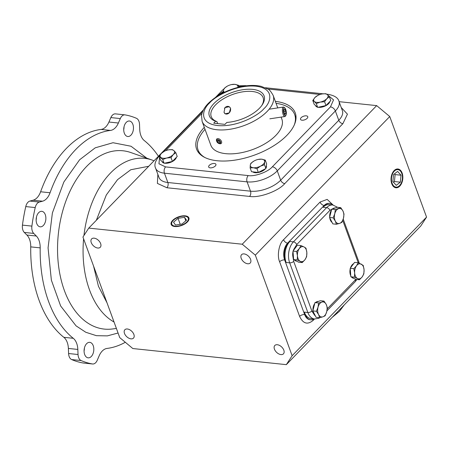<?xml version="1.0" encoding="UTF-8"?>
<svg xmlns="http://www.w3.org/2000/svg" width="449" height="449" viewBox="0 0 449 449"><rect width="100%" height="100%" fill="white"/><g stroke="black" fill="none" stroke-linecap="round" stroke-linejoin="round"><path stroke-width="0.67" d="M118.065 333.018L107.35 335.88L96.406 335.678L85.798 332.271L76.044 325.839L60.643 305.965L51.371 280.17L48.065 247.848L52.393 212.933L63.848 182.025L79.619 159.765L95.239 147.816L113.013 142.726L131.029 146.245L146.789 158.171M130.985 338.849A6.005 3.699 -135.9 0 0 133.493 338.097A6.005 3.699 -135.9 0 0 133.022 332.776A6.005 3.699 -135.9 0 0 127.376 328.994A6.005 3.699 -135.9 0 0 124.867 329.74A6.005 3.699 -135.9 0 0 125.338 335.061A6.005 3.699 -135.9 0 0 130.985 338.849M280.934 354.587A6.005 3.699 -135.9 0 0 283.442 353.84A6.005 3.699 -135.9 0 0 282.971 348.519A6.005 3.699 -135.9 0 0 277.33 344.731A6.005 3.699 -135.9 0 0 274.822 345.477A6.005 3.699 -135.9 0 0 275.293 350.804A6.005 3.699 -135.9 0 0 280.934 354.587M247.696 263.765A6.005 3.699 -135.9 0 0 250.205 263.019A6.005 3.699 -135.9 0 0 249.734 257.692A6.005 3.699 -135.9 0 0 244.093 253.91A6.005 3.699 -135.9 0 0 241.584 254.656A6.005 3.699 -135.9 0 0 242.056 259.982A6.005 3.699 -135.9 0 0 247.696 263.765M97.747 248.022A6.005 3.699 -135.9 0 0 100.256 247.276A6.005 3.699 -135.9 0 0 99.785 241.949A6.005 3.699 -135.9 0 0 94.138 238.166A6.005 3.699 -135.9 0 0 91.635 238.913A6.005 3.699 -135.9 0 0 92.101 244.239A6.005 3.699 -135.9 0 0 97.747 248.022M172.657 220.408A9.446 4.597 159.9 0 1 182.053 215.935A9.446 4.597 159.9 0 1 188.928 218.006A9.446 4.597 159.9 0 1 187.401 221.952A9.446 4.597 159.9 0 1 178.152 226.403A9.446 4.597 159.9 0 1 171.181 224.5A9.446 4.597 159.9 0 1 172.657 220.408M188.995 218.281A9.429 4.585 -20.1 0 0 186.7 216.626L186.06 216.446A8.778 4.266 159.9 0 1 186.386 222.373A8.778 4.266 159.9 0 1 175.211 226.144A8.778 4.266 159.9 0 1 172.365 221.452A8.778 4.266 159.9 0 1 184.842 216.216A8.778 4.266 159.9 0 1 186.06 216.446M399.778 186.133A9.446 5.859 96 0 0 402.759 175.767A9.446 5.859 96 0 0 397.792 168.97A9.446 5.859 96 0 0 394.104 170.626A9.446 5.859 96 0 0 391.101 180.779A9.446 5.859 96 0 0 395.816 187.761A9.446 5.859 96 0 0 399.778 186.133M395.563 187.71A9.429 5.848 96 0 0 399.262 186.06A9.429 5.848 96 0 0 400.424 184.556L400.654 184.18A8.778 5.439 -84 0 1 399.576 185.583A8.778 5.439 -84 0 1 392.129 183.344A8.778 5.439 -84 0 1 394.306 171.176A8.778 5.439 -84 0 1 401.782 173.477A8.778 5.439 -84 0 1 400.654 184.18M401.782 173.477L401.631 173.061A9.429 5.848 96 0 0 397.533 168.964M172.365 221.452L171.989 222.008A9.429 4.585 -20.1 0 0 171.305 224.758M275.344 101.351A52.55 25.554 159.9 0 1 296.02 118.188A52.55 25.554 159.9 0 1 286.922 135.312A52.55 25.554 159.9 0 1 240.097 159.199A52.55 25.554 159.9 0 1 199.373 153.558A52.55 25.554 159.9 0 1 204.295 127.353M295.885 119.586A51.45 25.021 -20.1 0 0 295.139 115.814L294.684 114.568A51.45 25.021 159.9 0 1 294.291 124.917M214.414 163.492A3.861 1.88 159.9 0 1 215.924 164.345A3.861 1.88 159.9 0 1 214.274 166.798A3.861 1.88 159.9 0 1 210.177 167.859A3.861 1.88 159.9 0 1 208.667 167A3.861 1.88 159.9 0 1 210.317 164.547A3.861 1.88 159.9 0 1 214.414 163.492M301.122 117.705A3.861 1.88 159.9 0 1 304.938 115.887A3.861 1.88 159.9 0 1 307.767 116.695A3.861 1.88 159.9 0 1 307.15 118.34A3.861 1.88 159.9 0 1 303.339 120.164A3.861 1.88 159.9 0 1 300.51 119.35A3.861 1.88 159.9 0 1 301.122 117.705M176.317 157.408A7.566 3.682 159.9 0 1 175.037 159.58A7.566 3.682 159.9 0 1 164.559 163.183M163.801 162.998A7.566 3.682 159.9 0 1 162.033 161.561L161.966 161.387M329.875 101.508A7.566 3.682 159.9 0 1 328.601 103.68A7.566 3.682 159.9 0 1 318.122 107.283M317.359 107.103A7.566 3.682 159.9 0 1 315.591 105.661L315.529 105.487M265.499 168.723A7.566 3.682 159.9 0 1 255.155 172.702A7.566 3.682 159.9 0 1 252.804 171.86M353.874 278.352L353.846 278.352A7.566 4.692 -84 0 1 351.763 277.252M350.77 275.781A7.566 4.692 -84 0 1 350.248 268.749M350.484 267.907A7.566 4.692 -84 0 1 352.364 264.618A7.566 4.692 -84 0 1 353.655 263.647M313.991 318.925A12.106 7.504 -84 0 1 310.596 319.8A12.106 7.504 -84 0 1 305.219 314.609L304.31 312.122L307.851 312.498A3.025 1.47 -20.1 0 0 311.87 311.034L314.412 314.945A7.566 4.692 -84 0 1 313.037 311.337M312.947 310.427A7.566 4.692 -84 0 1 314.749 303.513M314.412 314.945A7.566 4.692 96 0 0 315.35 315.877M296.654 261.172L296.626 261.166A7.566 4.692 -84 0 1 294.538 260.072M293.551 258.596A7.566 4.692 -84 0 1 292.765 255.79L293.697 261.369A3.025 1.47 159.9 0 1 289.672 262.833L286.131 262.463L285.222 259.977A12.106 7.504 -84 0 1 288.23 243.195L289.891 241.483L293.433 241.854L326.636 207.618L323.095 207.247L324.756 205.535A12.106 7.504 -84 0 1 329.65 203.431A12.106 7.504 -84 0 1 332.799 204.991M304.31 312.122A15.131 9.384 -84 0 0 311.028 318.616L314.569 318.986A15.131 9.384 -84 0 1 307.851 312.498L289.672 262.833A15.131 9.384 -84 0 1 293.433 241.854A3.025 1.863 44.1 0 1 296.705 244.587L293.972 249.066A7.566 4.692 -84 0 1 295.145 247.438A7.566 4.692 -84 0 1 296.435 246.467M293.972 249.066A7.566 4.692 96 0 0 293.264 250.727M293.029 251.563A7.566 4.692 96 0 0 292.765 255.79M332.086 222.44A7.566 4.692 -84 0 1 329.774 217.894M329.684 216.985A7.566 4.692 -84 0 1 331.485 210.076M205.036 157.582A51.45 25.021 159.9 0 1 198.054 149.932L198.509 151.173A51.45 25.021 -20.1 0 0 200.377 154.535M198.054 149.932A51.45 25.021 159.9 0 1 205.019 129.323M277.746 107.906L273.149 95.351A37.828 18.398 159.9 0 1 267.144 111.447A37.828 18.398 159.9 0 1 229.809 129.295A37.828 18.398 159.9 0 1 202.101 121.348L210.845 145.252A37.828 18.398 -20.1 0 0 238.554 153.199A37.828 18.398 -20.1 0 0 275.888 135.351A37.828 18.398 -20.1 0 0 281.893 119.249L281.113 117.116M237.897 87.022L238.47 85.259L234.861 84.345A7.566 3.682 159.9 0 1 237.897 87.022A7.566 3.682 159.9 0 1 237.796 87.432M264.674 161.853A7.566 3.682 159.9 0 1 263.389 164.076A7.566 3.682 159.9 0 1 260.527 166.136L264.506 164.727L264.674 161.853L265.247 160.091L261.638 159.176L258.158 159.434A7.566 3.682 159.9 0 1 261.638 159.176A7.566 3.682 159.9 0 1 264.674 161.853M359.464 279.766L362.186 276.876A7.566 4.692 -84 0 1 361.63 277.527A7.566 4.692 -84 0 1 357.483 278.515L359.464 279.766L355.861 279.385L350.843 276.775L350.209 268.272L354.592 262.39L358.201 262.766L356.534 265.763L353.818 268.654L350.209 268.272M324.021 301.088L321.832 302.093A7.566 4.692 -84 0 1 326.176 304.355A7.566 4.692 -84 0 1 326.726 311.713A7.566 4.692 -84 0 1 324.655 315.658A7.566 4.692 -84 0 1 322.926 316.809L325.115 315.81L326.726 311.713L327.282 307.503L326.176 304.355L324.021 301.088L320.412 300.712L314.985 302.604L312.824 310.91L316.085 317.325L319.688 317.701L322.926 316.809A7.566 4.692 -84 0 1 318.582 314.547L319.688 317.701M302.244 262.581L304.966 259.696A7.566 4.692 -84 0 1 304.411 260.347A7.566 4.692 -84 0 1 300.263 261.335L302.244 262.581L298.641 262.205L293.624 259.595L292.989 251.092L297.373 245.205L300.982 245.586L299.315 248.583L296.598 251.474L297.44 255.778L297.227 259.971L293.624 259.595M335.33 209.537L334.774 213.746A7.566 4.692 -84 0 1 338.568 208.65A7.566 4.692 -84 0 1 342.913 210.912A7.566 4.692 -84 0 1 343.463 218.27A7.566 4.692 -84 0 1 341.392 222.216A7.566 4.692 -84 0 1 339.669 223.372L341.852 222.367L343.463 218.27L344.018 214.066L342.913 210.912L340.757 207.646L335.33 209.537L331.727 209.161L337.148 207.27L340.757 207.646M125.322 342.267A109.702 68.018 -84 0 1 107.025 348.435A15.131 9.384 96 0 0 99.162 355.833L97.242 360.283A7.566 4.692 -84 0 1 95.704 362.674A7.566 4.692 -84 0 1 92.64 363.987A7.566 4.692 -84 0 1 92.449 363.959A125.669 77.913 -84 0 1 81.095 360.553A7.566 4.692 -84 0 1 78.036 354.514L77.829 349.429A15.131 9.384 96 0 0 73.282 338.305A109.702 68.018 -84 0 1 40.185 247.87A15.131 9.384 96 0 0 36.33 236.028L33.72 233.418A7.566 4.692 -84 0 1 31.896 226.111A125.669 77.913 -84 0 1 35.218 207.573A7.566 4.692 -84 0 1 39.338 202.056L42.571 201.197A15.131 9.384 96 0 0 46.505 198.739A15.131 9.384 96 0 0 50.058 192.761A109.702 68.018 -84 0 1 110.521 130.418A15.131 9.384 96 0 0 115.303 127.797A15.131 9.384 96 0 0 118.384 123.02L120.304 118.57A7.566 4.692 -84 0 1 124.906 114.865A7.566 4.692 -84 0 1 125.097 114.893A125.669 77.913 -84 0 1 136.451 118.3A7.566 4.692 -84 0 1 139.51 124.339L139.718 129.424A15.131 9.384 96 0 0 144.264 140.554A109.702 68.018 -84 0 1 158.424 156.263M110.521 130.418L101.076 129.43A15.131 9.384 96 0 0 105.857 126.809A15.131 9.384 96 0 0 108.939 122.027L118.384 123.02M42.571 201.197L33.125 200.203A15.131 9.384 96 0 0 37.059 197.751A15.131 9.384 96 0 0 40.612 191.768L50.058 192.761M84.075 351.023A7.79 4.832 96 0 0 84.378 348.171M91.287 356.489A7.79 4.832 96 0 0 93.757 348.026A7.79 4.832 96 0 0 89.766 342.34A7.79 4.832 96 0 0 86.612 343.698A7.79 4.832 96 0 0 84.143 352.156A7.79 4.832 96 0 0 88.139 357.842A7.79 4.832 96 0 0 91.287 356.489M123.722 129.694A7.79 4.832 96 0 0 124.025 126.837M130.934 135.155A7.79 4.832 96 0 0 133.404 126.697A7.79 4.832 96 0 0 129.407 121.011A7.79 4.832 96 0 0 126.253 122.369A7.79 4.832 96 0 0 123.789 130.827A7.79 4.832 96 0 0 127.78 136.513A7.79 4.832 96 0 0 130.934 135.155M36.133 220.01A7.79 4.832 96 0 0 36.431 217.153M43.345 225.471A7.79 4.832 96 0 0 45.809 217.013A7.79 4.832 96 0 0 41.819 211.327A7.79 4.832 96 0 0 38.665 212.686A7.79 4.832 96 0 0 36.201 221.144A7.79 4.832 96 0 0 40.191 226.829A7.79 4.832 96 0 0 43.345 225.471M230.595 108.288L229.304 112.834L225.218 113.827L224 112.312L225.011 107.603L229.282 106.722L230.595 108.288M215.604 121.247L213.724 123.183L224.971 124.367L226.852 122.425A29.14 14.172 -20.1 0 0 259.449 108.254A29.14 14.172 -20.1 0 0 262.16 104.954A29.14 14.172 -20.1 0 0 250.368 89.228A29.14 14.172 -20.1 0 0 213.977 103.478A29.14 14.172 -20.1 0 0 215.604 121.247L216.918 121.6A27.625 13.436 159.9 0 1 211.226 116.6A27.625 13.436 159.9 0 1 215.615 104.847A27.625 13.436 159.9 0 1 242.875 91.809A27.625 13.436 159.9 0 1 263.108 97.613A27.625 13.436 159.9 0 1 261.7 105.61M203.481 109.803L88.756 228.103L82.942 237.044L119.748 337.614L132.825 348.542L286.322 364.655L420.741 226.049L426.55 217.108L389.749 116.538L376.666 105.616L339.102 101.67M223.664 89.553L223.17 89.503L215.565 97.343M88.756 228.103L242.247 244.217L376.666 105.616M242.247 244.217L255.329 255.139L389.749 116.538M426.55 217.108L292.131 355.715L255.329 255.139M286.322 364.655L292.131 355.715M184.539 217.333L178.034 218.321L173.522 222.165L175.514 225.028L182.025 224.04L186.531 220.195L184.539 217.333L185.813 220.813M401.019 175.205L397.612 171.423L393.537 174.594L392.869 181.553L396.276 185.336L400.351 182.165L401.019 175.205L395.114 174.588L394.469 173.87M296.705 244.587L329.908 210.351A3.025 1.863 -135.9 0 0 326.636 207.618A15.131 9.384 -84 0 1 332.76 204.985L329.218 204.615A15.131 9.384 96 0 0 323.095 207.247M286.131 262.463A15.131 9.384 -84 0 1 289.891 241.483M178.034 218.321L180.223 224.315M266.352 165.664L266.409 165.827A7.566 3.682 159.9 0 1 265.96 168.117M400.351 182.165L394.447 181.542L395.114 174.588M393.515 182.272L394.447 181.542M332.625 208.847A7.566 4.692 -84 0 1 333.517 208.285L329.908 210.351M315.888 302.289A7.566 4.692 -84 0 1 318.369 301.425M335.106 207.982A7.566 4.692 96 0 0 333.517 208.285M276.068 103.326A51.45 25.021 159.9 0 1 294.684 114.568M172.416 161.427L171.03 157.638L173.219 154.613L175.823 152.694L177.209 156.488L172.416 161.427L164.115 163.279L160.607 160.192L159.221 156.398L162.729 159.49L164.115 163.279M315.922 105.835L314.171 104.291L312.785 100.497L314.334 101.491L316.287 103.59L317.679 107.378L315.922 105.835M316.287 103.59L320.238 102.108L324.588 101.738L326.782 98.713L329.381 96.793L330.767 100.587L325.974 105.526L317.679 107.378M254.925 172.085L251.519 171.726L250.132 167.937L253.337 167.741L256.946 168.65L258.338 172.444L254.925 172.085M265.247 160.091L266.639 163.879L265.892 168.521L258.338 172.444M336.424 224.259L339.669 223.372A7.566 4.692 -84 0 1 335.324 221.11A7.566 4.692 -84 0 1 334.774 213.746L333.164 217.844L335.324 221.11L336.424 224.259L332.821 223.883L329.56 217.468L331.727 209.161M175.823 152.694L173.864 150.595L172.315 149.607L168.773 149.82M167.988 149.972L167.96 149.977A7.566 3.682 159.9 0 1 167.988 149.972A7.566 3.682 159.9 0 1 173.864 150.595A7.566 3.682 159.9 0 1 173.219 154.613A7.566 3.682 159.9 0 1 166.674 158.009L171.03 157.638M162.729 159.49L166.674 158.009A7.566 3.682 159.9 0 1 160.77 157.391A7.566 3.682 159.9 0 1 161.416 153.373A7.566 3.682 159.9 0 1 164.211 151.352L161.416 153.373L159.221 156.398M238.47 85.259L239.143 87.1M234.861 84.345L231.381 84.603A7.566 3.682 159.9 0 1 234.861 84.345M227.671 85.95L227.604 85.983A7.566 3.682 159.9 0 1 227.671 85.95A7.566 3.682 159.9 0 1 231.381 84.603M227.11 86.259L224.096 88.464L223.523 90.232L223.355 93.1M329.381 96.793L327.428 94.694A7.566 3.682 159.9 0 1 326.782 98.713A7.566 3.682 159.9 0 1 320.238 102.108A7.566 3.682 159.9 0 1 314.334 101.491A7.566 3.682 159.9 0 1 314.974 97.472A7.566 3.682 159.9 0 1 317.774 95.452L314.974 97.472L312.785 100.497M324.588 101.738L325.974 105.526M321.546 94.071L321.523 94.077A7.566 3.682 159.9 0 1 321.546 94.071A7.566 3.682 159.9 0 1 327.428 94.694L325.873 93.706L322.331 93.92M254.448 160.781L254.381 160.821A7.566 3.682 159.9 0 1 254.448 160.781A7.566 3.682 159.9 0 1 258.158 159.434M253.887 161.09L250.873 163.296L250.301 165.064L250.132 167.937M264.506 164.727L265.892 168.521M256.946 168.65L260.527 166.136A7.566 3.682 159.9 0 1 253.337 167.741A7.566 3.682 159.9 0 1 250.301 165.064A7.566 3.682 159.9 0 1 254.381 160.821L254.381 160.821M353.818 268.654L354.659 272.958A7.566 4.692 -84 0 1 356.534 265.763A7.566 4.692 -84 0 1 361.232 264.13A7.566 4.692 -84 0 1 364.06 269.686A7.566 4.692 -84 0 1 362.186 276.876L363.847 273.879L364.06 269.686L363.213 265.381L358.201 262.766M354.446 277.151L357.483 278.515A7.566 4.692 -84 0 1 354.659 272.958L354.446 277.151L350.843 276.775M318.594 302.98L318.038 307.189A7.566 4.692 -84 0 1 321.832 302.093L318.594 302.98L314.985 302.604M316.427 311.286L318.582 314.547A7.566 4.692 -84 0 1 318.038 307.189L316.427 311.286L312.824 310.91M292.989 251.092L296.598 251.474M297.227 259.971L300.263 261.335A7.566 4.692 -84 0 1 297.44 255.778A7.566 4.692 -84 0 1 299.315 248.583A7.566 4.692 -84 0 1 304.012 246.944L300.982 245.586M304.966 259.696L306.628 256.699L306.841 252.501L305.994 248.196L304.012 246.944A7.566 4.692 -84 0 1 306.841 252.501A7.566 4.692 -84 0 1 304.966 259.696M333.164 217.844L329.56 217.468M164.211 151.352A7.566 3.682 159.9 0 1 167.96 149.977M224.466 92.253A7.566 3.682 159.9 0 1 223.523 90.232A7.566 3.682 159.9 0 1 227.604 85.983L227.604 85.983M317.774 95.452A7.566 3.682 159.9 0 1 321.523 94.077M77.829 349.429L68.383 348.441L68.59 353.526A7.566 4.692 96 0 0 71.649 359.559A125.669 77.913 96 0 0 83.003 362.972A7.566 4.692 96 0 0 83.194 363A7.566 4.692 96 0 0 83.391 363.011M115.651 113.9A7.566 4.692 96 0 0 115.46 113.872A7.566 4.692 96 0 0 110.858 117.582L108.939 122.027M101.076 129.43A109.702 68.018 96 0 0 40.612 191.768M33.125 200.203L29.892 201.062A7.566 4.692 96 0 0 25.773 206.579A125.669 77.913 96 0 0 22.45 225.123A7.566 4.692 96 0 0 24.28 232.425L26.884 235.035L36.33 236.028M40.185 247.87L30.74 246.877A15.131 9.384 96 0 0 26.884 235.035M30.74 246.877A109.702 68.018 96 0 0 63.837 337.311L73.282 338.305M68.383 348.441A15.131 9.384 96 0 0 63.837 337.311M217.647 123.598L216.918 121.6M224.472 113.176A4.035 3.261 119.8 0 0 227.02 114.029A4.035 3.261 119.8 0 0 230.612 109.646A4.035 3.261 119.8 0 0 227.267 106.396A4.035 3.261 119.8 0 0 224.444 108.377M284.065 107.771A4.035 1.358 -98.6 0 1 284.778 107.889A4.035 1.358 -98.6 0 1 286.204 111.487A4.035 1.358 -98.6 0 1 285.906 115.342A4.035 1.358 -98.6 0 1 285.659 115.601A4.035 1.358 -98.6 0 1 283.622 112.486A4.035 1.358 -98.6 0 1 284.065 107.771M284.778 107.889L284.049 107.272A4.804 1.622 81.4 0 0 283.426 107.047A4.804 1.622 81.4 0 0 283.196 107.137A4.804 1.622 81.4 0 0 282.601 112.396A4.804 1.622 81.4 0 0 284.862 116.544A4.804 1.622 81.4 0 0 285.093 116.454A4.804 1.622 81.4 0 0 285.39 116.145L285.906 115.342M284.907 114.293L284.009 112.239L283.959 109.629L284.812 109.085L285.716 111.139L285.76 113.743L284.907 114.293M284.739 113.9L285.76 113.743M283.993 111.397L285.716 111.139M216.76 141.429A2.385 1.465 -135.9 0 0 218.888 143.484A2.385 1.465 -135.9 0 0 220.476 141.822A2.385 1.465 -135.9 0 0 217.911 139.673A2.385 1.465 -135.9 0 0 216.755 141.413A2.385 1.465 -135.9 0 0 216.76 141.429M216.581 140.935A3.154 1.942 44.1 0 1 216.575 140.913A3.154 1.942 44.1 0 1 216.777 138.999A3.154 1.942 44.1 0 1 219.264 138.982A3.154 1.942 44.1 0 1 221.497 141.452A3.154 1.942 44.1 0 1 221.301 143.388A3.154 1.942 44.1 0 1 219.398 143.652L218.888 143.484M217.709 142.215L219.14 143.051L220.049 142.462L219.527 141.037L218.096 140.206L217.187 140.795L217.709 142.215L219.028 140.857L219.583 141.182M219.959 142.204L219.14 143.051M154.041 160.781L152.149 160.063A84.367 52.309 96 0 0 110.488 173.039A84.367 52.309 96 0 0 83.946 235.506M96.35 220.268L106.312 194.973L117.554 179.651L130.777 169.744L148.72 166.27M152.149 160.063L130.951 152.587A89.643 55.581 96 0 0 86.685 166.377A89.643 55.581 96 0 0 59.145 269.956A89.643 55.581 96 0 0 112.43 328.977L116.398 328.46M209.56 103.017C214.05 97.141 235.444 84.339 255.807 86.18C275.647 88.56 270.545 103.074 263.872 108.72C259.376 114.59 237.981 127.393 217.625 125.552C197.785 123.172 202.881 108.658 209.56 103.017M83.604 238.846A84.367 52.309 96 0 0 114.035 322.006M341.234 107.502L347.442 114.169L342.862 123.7L284.756 183.613C278.431 191.151 259.208 198.149 249.571 196.426L166.916 187.749L157.391 183.405L157.852 174.341M333.124 205.036L327.164 199.401L320.075 202.061L283.549 239.721C279.025 243.583 276.859 255.694 279.609 261.745L299.601 316.377C303.03 323.667 307.526 325.014 313.088 320.423L314.491 318.975M166.916 187.749A3.783 2.346 96 0 0 167.859 182.507L250.508 191.179A3.783 2.346 -84 0 1 249.571 196.426M327.164 94.475A4.541 2.812 96 0 1 328.09 94.329C334.466 95.497 338.091 97.826 338.973 101.317A22.697 11.04 159.9 0 1 335.369 110.976A4.541 2.795 -135.9 0 0 330.464 106.879L272.358 166.792A4.541 2.795 -135.9 0 1 277.263 170.889L335.369 110.976L338.776 120.287L280.67 180.201L277.263 170.889A22.697 11.04 159.9 0 1 247.102 181.867A4.541 2.812 -84 0 1 248.23 175.576L165.574 166.899A4.541 2.812 96 0 0 164.446 173.191A22.697 11.04 159.9 0 1 155.584 168.156L158.991 177.467A22.697 11.04 -20.1 0 0 167.859 182.507L164.446 173.191L247.102 181.867L250.508 191.179A22.697 11.04 -20.1 0 0 280.67 180.201A3.783 2.329 -135.9 0 0 284.756 183.613M338.973 101.317L342.379 110.628A22.697 11.04 -20.1 0 1 338.776 120.287A3.783 2.329 -135.9 0 0 342.862 123.7M313.088 320.423A3.783 2.329 44.1 0 1 312.88 319.486M299.601 316.377A3.783 1.841 159.9 0 1 304.624 314.547A12.106 7.504 96 0 0 310.001 319.739L310.596 319.8M279.609 261.745A3.783 1.841 159.9 0 1 284.632 259.915L304.624 314.547L305.219 314.609M283.549 239.721A3.783 2.329 -135.9 0 0 287.641 243.133A12.106 7.504 96 0 0 284.632 259.915L285.222 259.977M320.075 202.061A3.783 2.329 -135.9 0 0 324.161 205.474L287.641 243.133L288.23 243.195M329.65 203.431L329.061 203.369A12.106 7.504 96 0 0 324.161 205.474L324.756 205.535M272.358 166.792C268.064 171.939 254.791 176.771 248.23 175.576M328.191 95.441L333.545 99.88L330.464 106.879M246.664 85.781L245.44 85.652A4.541 2.812 96 0 0 243.919 86.157M267.744 88.975L320.092 94.47M223.411 91.231L217.58 95.789A4.541 2.795 44.1 0 1 218.899 95.216M220.347 94.38L223.366 92.045M238.913 86.466L242.673 86.365M159.956 155.202L159.474 155.708A4.541 2.795 44.1 0 1 159.805 155.438M165.703 150.668L202.05 113.193M165.574 166.899L158.957 163.795L159.575 157.363M342.744 220.431L358.24 262.783M358.532 262.901A3.025 1.47 -20.1 0 0 358.835 261.812L343.216 219.123M326.923 310.86L355.159 281.742A3.025 1.863 -135.9 0 0 355.35 279.879L327.203 308.906M311.87 311.034L293.697 261.369M106.997 302.778L98.449 286.288L93.555 266.038M355.816 279.362L355.35 279.879M83.003 362.972L92.449 363.959M110.858 117.582L120.304 118.57M29.892 201.062L39.338 202.056M25.773 206.579L35.218 207.573M22.45 225.123L31.896 226.111M24.28 232.425L33.72 233.418M68.59 353.526L78.036 354.514M71.649 359.559L81.095 360.553M273.149 95.351C270.848 91.36 269.114 89.278 267.941 89.104L261.15 86.343C255.234 85.007 248.432 85.142 240.748 86.741C227.368 89.778 216.553 95.328 208.297 103.393C204.475 107.289 202.218 111.318 201.534 115.477L202.101 121.348M344.237 304.938L339.427 311.348L332.153 317.392M328.09 94.329L326.782 94.189M323.145 93.807L265.421 87.751M238.672 85.81L245.44 85.652M217.58 95.789L216.99 96.395M202.942 110.886L163.043 152.02M159.474 155.708C155.27 160.798 153.979 164.946 155.584 168.156M355.159 281.742L356.921 279.497M359.279 263.215L358.835 261.812M337.626 207.32L332.76 204.985M314.569 318.986L318.762 318.274L319.924 317.645M92.64 363.987L83.194 363M124.906 114.865L115.46 113.872M283.426 107.047L269.142 109.208M284.862 116.544L269.838 118.817M216.755 141.413L216.575 140.913"/></g></svg>
